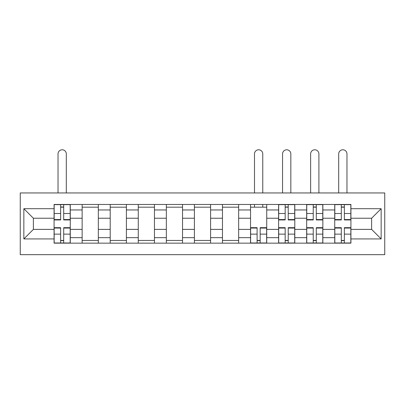 <?xml version="1.0" encoding="UTF-8"?>
<svg xmlns="http://www.w3.org/2000/svg" width="405" height="405" viewBox="0 0 405 405"><rect width="100%" height="100%" fill="white"/><g stroke="black" fill="none" stroke-linecap="round" stroke-linejoin="round"><path stroke-width="0.61" d="M20.25 254.669L384.75 254.669L384.75 192.957L20.25 192.957L20.25 254.669M82.139 243.152L82.139 209.957L70.267 209.957L70.267 243.152M70.267 209.957L70.267 204.469M82.139 209.957L82.139 204.469M98.329 204.469L98.329 243.152M110.206 243.152L110.206 204.469M126.395 204.469L126.395 243.152M138.272 243.152L138.272 204.469M154.462 204.469L154.462 243.152M166.339 243.152L166.339 204.469M182.528 204.469L182.528 243.152M194.405 243.152L194.405 204.469M210.595 204.469L210.595 243.152M222.472 243.152L222.472 204.469M238.661 204.469L238.661 243.152M250.538 243.152L250.538 204.469M266.728 204.469L266.728 243.152M278.605 243.152L278.605 204.469M294.794 204.469L294.794 243.152M306.671 243.152L306.671 204.469M322.861 204.469L322.861 243.152M334.733 243.152L334.733 204.469M334.733 229.387L322.861 229.387M306.671 229.387L294.794 229.387M278.605 229.387L266.728 229.387M250.538 229.387L238.661 229.387M222.472 229.387L210.595 229.387M194.405 229.387L182.528 229.387M166.339 229.387L154.462 229.387M138.272 229.387L126.395 229.387M110.206 229.387L98.329 229.387M82.139 229.387L70.267 229.387M334.733 218.234L322.861 218.234M306.671 218.234L294.794 218.234M278.605 218.234L266.728 218.234M250.538 218.234L238.661 218.234M222.472 218.234L210.595 218.234M194.405 218.234L182.528 218.234M166.339 218.234L154.462 218.234M138.272 218.234L126.395 218.234M110.206 218.234L98.329 218.234M82.139 218.234L70.267 218.234M33.382 229.387L54.073 229.387L54.073 218.234L33.382 218.234L33.382 229.387L23.849 238.925L23.849 208.702L54.073 208.702L54.073 218.234M350.927 218.234L350.927 229.387L371.618 229.387L371.618 218.234L350.927 218.234L350.927 204.469L54.073 204.469L54.073 208.702M350.927 208.702L381.151 208.702L381.151 238.925L350.927 238.925L350.927 229.387M54.073 229.387L54.073 243.152L350.927 243.152L350.927 238.925M54.073 238.925L23.849 238.925M63.696 240.454L60.639 240.454M60.639 207.173L63.696 207.173M98.329 240.454L82.139 240.454M82.139 207.173L98.329 207.173M126.395 240.454L110.206 240.454M110.206 207.173L126.395 207.173M154.462 240.454L138.272 240.454M138.272 207.173L154.462 207.173M182.528 240.454L166.339 240.454M166.339 207.173L182.528 207.173M210.595 240.454L194.405 240.454M194.405 207.173L210.595 207.173M238.661 240.454L222.472 240.454M222.472 207.173L238.661 207.173M260.162 240.454L257.104 240.454M250.538 207.173L266.728 207.173M288.228 240.454L285.171 240.454M285.171 207.173L288.228 207.173M316.295 240.454L313.237 240.454M313.237 207.173L316.295 207.173M344.361 240.454L341.304 240.454M341.304 207.173L344.361 207.173M23.849 208.702L33.382 218.234M371.618 229.387L381.151 238.925M371.618 218.234L381.151 208.702M66.309 192.957L66.309 153.915A4.136 4.136 0 0 0 62.167 149.779A4.136 4.136 0 0 0 58.031 153.915L58.031 192.957M63.696 219.945L63.696 204.652L70.176 204.652L70.176 219.945L63.696 219.945M60.639 206.99L63.696 206.99M60.639 204.652L54.164 204.652L54.164 219.945L60.639 219.945L60.639 204.652L63.696 204.652M60.639 227.681L60.639 242.975L54.164 242.975L54.164 227.681L60.639 227.681M63.696 240.636L60.639 240.636M63.696 242.975L70.176 242.975L70.176 227.681L63.696 227.681L63.696 242.975L60.639 242.975M262.769 192.957L262.769 153.915A4.136 4.136 0 0 0 258.633 149.779A4.136 4.136 0 0 0 254.492 153.915L254.492 192.957M257.104 227.681L257.104 242.975L250.624 242.975L250.624 227.681L257.104 227.681M260.162 240.636L257.104 240.636M260.162 242.975L266.637 242.975L266.637 227.681L260.162 227.681L260.162 242.975L257.104 242.975M262.769 204.469L262.769 207.173M254.492 204.469L254.492 207.173M290.836 192.957L290.836 153.915A4.136 4.136 0 0 0 286.7 149.779A4.136 4.136 0 0 0 282.558 153.915L282.558 192.957M288.228 219.945L288.228 204.652L294.703 204.652L294.703 219.945L288.228 219.945M285.171 206.99L288.228 206.99M285.171 204.652L278.691 204.652L278.691 219.945L285.171 219.945L285.171 204.652L288.228 204.652M285.171 227.681L285.171 242.975L278.691 242.975L278.691 227.681L285.171 227.681M288.228 240.636L285.171 240.636M288.228 242.975L294.703 242.975L294.703 227.681L288.228 227.681L288.228 242.975L285.171 242.975M318.902 192.957L318.902 153.915A4.136 4.136 0 0 0 314.766 149.779A4.136 4.136 0 0 0 310.625 153.915L310.625 192.957M316.295 219.945L316.295 204.652L322.77 204.652L322.77 219.945L316.295 219.945M313.237 206.99L316.295 206.99M313.237 204.652L306.757 204.652L306.757 219.945L313.237 219.945L313.237 204.652L316.295 204.652M313.237 227.681L313.237 242.975L306.757 242.975L306.757 227.681L313.237 227.681M316.295 240.636L313.237 240.636M316.295 242.975L322.77 242.975L322.77 227.681L316.295 227.681L316.295 242.975L313.237 242.975M346.969 192.957L346.969 153.915A4.136 4.136 0 0 0 342.832 149.779A4.136 4.136 0 0 0 338.691 153.915L338.691 192.957M344.361 219.945L344.361 204.652L350.836 204.652L350.836 219.945L344.361 219.945M341.304 206.99L344.361 206.99M341.304 204.652L334.824 204.652L334.824 219.945L341.304 219.945L341.304 204.652L344.361 204.652M341.304 227.681L341.304 242.975L334.824 242.975L334.824 227.681L341.304 227.681M344.361 240.636L341.304 240.636M344.361 242.975L350.836 242.975L350.836 227.681L344.361 227.681L344.361 242.975L341.304 242.975M306.671 209.957L294.794 209.957M278.605 209.957L266.728 209.957M250.538 209.957L238.661 209.957M222.472 209.957L210.595 209.957M194.405 209.957L182.528 209.957M166.339 209.957L154.462 209.957M138.272 209.957L126.395 209.957M110.206 209.957L98.329 209.957M334.733 209.957L322.861 209.957M306.671 237.664L294.794 237.664M278.605 237.664L266.728 237.664M250.538 237.664L238.661 237.664M222.472 237.664L210.595 237.664M194.405 237.664L182.528 237.664M166.339 237.664L154.462 237.664M138.272 237.664L126.395 237.664M110.206 237.664L98.329 237.664M82.139 237.664L70.267 237.664M334.733 237.664L322.861 237.664M63.696 219.566L70.176 219.566M63.696 213.491L70.176 213.491M54.164 219.566L60.639 219.566M54.164 213.491L60.639 213.491M60.639 228.061L54.164 228.061M60.639 234.136L54.164 234.136M70.176 228.061L63.696 228.061M70.176 234.136L63.696 234.136M257.104 228.061L250.624 228.061M257.104 234.136L250.624 234.136M266.637 228.061L260.162 228.061M266.637 234.136L260.162 234.136M288.228 219.566L294.703 219.566M288.228 213.491L294.703 213.491M278.691 219.566L285.171 219.566M278.691 213.491L285.171 213.491M285.171 228.061L278.691 228.061M285.171 234.136L278.691 234.136M294.703 228.061L288.228 228.061M294.703 234.136L288.228 234.136M316.295 219.566L322.77 219.566M316.295 213.491L322.77 213.491M306.757 219.566L313.237 219.566M306.757 213.491L313.237 213.491M313.237 228.061L306.757 228.061M313.237 234.136L306.757 234.136M322.77 228.061L316.295 228.061M322.77 234.136L316.295 234.136M344.361 219.566L350.836 219.566M344.361 213.491L350.836 213.491M334.824 219.566L341.304 219.566M334.824 213.491L341.304 213.491M341.304 228.061L334.824 228.061M341.304 234.136L334.824 234.136M350.836 228.061L344.361 228.061M350.836 234.136L344.361 234.136"/></g></svg>
